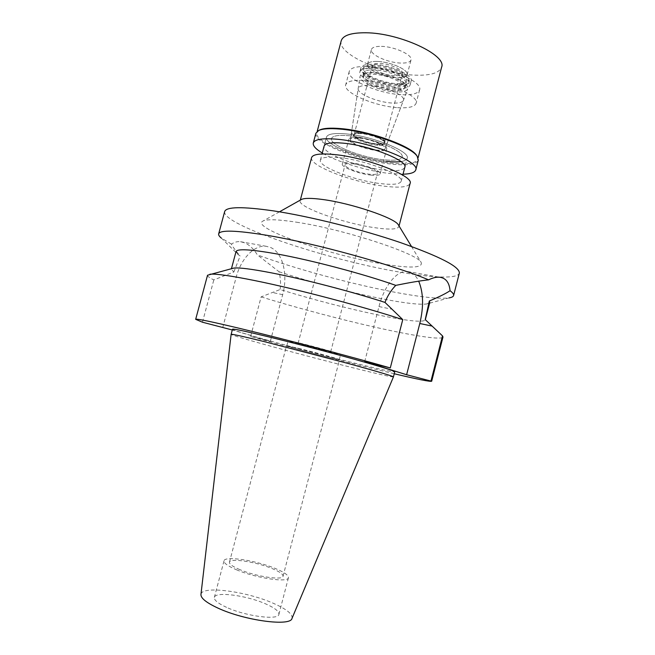 <?xml version="1.0" encoding="UTF-8"?>
<svg xmlns="http://www.w3.org/2000/svg" width="655" height="655" viewBox="0 0 655 655"><rect width="100%" height="100%" fill="white"/><g stroke="black" fill="none" stroke-linecap="round" stroke-linejoin="round"><path stroke-width="0.49" stroke-dasharray="3.27 2.46" d="M292.015 618.369C292.867 614.177 286.62 609.142 273.274 603.271C246.223 591.211 201.314 585.333 200.954 594.478M226.565 607.349C217.984 603.386 213.915 600.062 214.357 597.385C215.233 591.211 246.788 595.428 265.75 603.926C274.822 607.946 279.202 611.402 278.907 614.316C278.702 620.498 245.813 616.314 226.565 607.349M393.426 376.912C391.584 377.092 378.394 374.12 353.864 368.012C304.902 355.861 230.65 335.589 231.125 334.337M232.5 329.203C231.452 330.677 305.934 351.219 355.1 363.247C379.834 369.322 393.057 372.163 394.752 371.77M394.244 373.759L372.024 368.38C334.549 359.145 287.144 346.683 250.611 336.474L270.327 341.312L232.288 329.981M364.671 361.691L378.975 306.565C384.264 285.49 397.225 269.999 407.402 271.481L411.176 272.595C414.238 274.175 416.744 277.032 418.692 281.183M207.537 275.231C207.348 276.246 209.444 277.802 213.817 279.914L233.851 271.989L231.321 269.18L231.911 268.558M202.452 322.211L213.817 279.914M270.327 341.312L282.673 294.66C288.208 274.756 282.821 252.478 270.523 247.459L266.233 246.296C254.754 244.552 241.048 258.25 236.152 277.302L222.823 327.164M250.611 336.474L261.14 296.862L280.094 289.535C311.936 299.319 343.867 307.645 375.888 314.506C406.026 320.803 422.483 322.653 425.242 320.058L425.341 319.706M261.14 296.862C297.321 308.096 344.628 320.557 382.283 328.802C416.506 336.318 442.199 340.133 442.993 336.998M425.218 319.591L425.242 320.058M231.42 244.094L221.365 238.093L237.921 254.443L240.164 255.982C235.276 250.275 232.361 246.313 231.42 244.094C234.351 242.129 237.38 241.335 240.524 241.703L244.716 242.841C249.375 244.855 253.608 248.884 257.423 254.926L279.014 271.727C280.577 277.769 280.946 283.705 280.094 289.535M236.029 251.594L237.921 254.443M233.851 271.989L240.164 255.982M224.657 211.581C221.578 224.608 325.789 259.298 397.086 271.645C431.539 277.876 457.796 279.153 459.327 273.143M279.014 271.727C308.89 281.65 348.714 292.155 380.072 298.393C403.3 303.003 418.848 304.87 426.724 303.977L449.174 297.861C438.875 299.122 419.781 297.067 391.895 291.68C349.041 283.418 294.144 268.46 257.423 254.926M426.724 303.977L429.778 302.422M296.494 222.192C343.31 229.152 416.948 253.264 421.059 262.237C423.49 268.149 410.03 268.599 380.686 263.58C327.156 254.623 248.319 227.007 263.351 220.866C267.764 219.048 278.817 219.49 296.494 222.192M398.69 225.402L398.87 226.671C397.331 229.512 389.013 229.823 373.915 227.58C342.86 223.109 297.599 206.996 300.146 200.766L300.923 199.759M311.584 157.609C308.595 165.551 353.471 182.688 384.698 186.233C399.886 188.034 408.343 187.109 410.087 183.449M339.421 157.634C365.834 160.172 404.602 175.311 401.179 181.304C399.796 184.284 392.918 185.046 380.539 183.605C354.838 180.723 317.847 166.566 320.401 160.115C321.441 157.306 327.787 156.488 339.421 157.634M386.335 161.4C398.748 162.653 405.691 161.621 407.164 158.297C410.767 151.583 372.187 135.937 345.693 133.866C334.009 132.916 327.606 134.005 326.477 137.124C323.734 144.321 360.553 158.928 386.335 161.4C360.553 158.928 323.734 144.321 326.477 137.124C327.606 134.005 334.009 132.916 345.693 133.866C372.187 135.937 410.767 151.583 407.164 158.297C406.69 159.926 404.61 161.015 400.95 161.564M348.403 135.7C371.549 137.542 405.191 151.166 402.088 157.061C400.819 159.959 394.777 160.868 383.953 159.787C361.355 157.642 329.056 144.812 331.504 138.541C332.511 135.806 338.144 134.856 348.403 135.7C338.144 134.856 332.511 135.806 331.504 138.541C329.056 144.812 361.355 157.642 383.953 159.787C394.777 160.868 400.819 159.959 402.088 157.061C405.191 151.166 371.549 137.542 348.403 135.7M397.577 107.649C408.466 108.337 414.64 106.88 416.097 103.277C419.577 95.917 386.303 81.277 362.976 80.377C352.644 79.943 346.888 81.416 345.709 84.814C342.86 92.584 374.824 106.347 397.577 107.649M369.469 85.494C384.69 86.132 406.206 95.736 403.382 100.428C402.276 102.557 398.387 103.424 391.698 103.015C377.272 102.229 356.918 93.567 358.179 88.564C358.743 86.206 362.502 85.183 369.469 85.494M376.371 150.02C381.472 150.494 384.387 150.069 385.124 148.726C387.007 145.787 370.427 138.975 358.899 138.049C353.61 137.607 350.769 138.123 350.384 139.613C349.492 142.749 365.326 149.045 376.371 150.02M358.113 137.509C370.452 138.5 388.276 145.729 386.679 148.988C386.032 150.552 382.839 151.059 377.108 150.527C364.925 149.446 347.486 142.446 348.894 139.081C349.467 137.566 352.537 137.042 358.113 137.509M370.681 175.082C376.396 175.712 379.556 175.344 380.162 173.952C381.66 171.061 363.738 164.077 351.448 162.858C345.897 162.293 342.852 162.677 342.319 164.028C341.009 167.017 358.539 173.788 370.681 175.082M352.898 163.783C363.386 164.831 378.647 170.775 377.378 173.248C376.862 174.426 374.177 174.746 369.314 174.214C358.94 173.117 343.965 167.32 345.095 164.773C345.545 163.627 348.149 163.291 352.898 163.783M323.202 350.319L330.677 351.866L298.09 343.318L323.202 350.319M299.662 343.056C316.152 347.011 341.795 354.167 340.616 354.461L328.45 351.94C312.214 348.026 287.381 341.116 288.159 340.698L299.662 343.056M327.148 356.926L339.29 359.562C340.436 359.366 314.768 352.284 298.295 348.272L286.808 345.791C286.063 346.102 310.928 352.947 327.148 356.926M298.148 348.223C314.785 352.284 340.706 359.431 339.544 359.628L327.279 356.959C310.904 352.947 285.809 346.036 286.554 345.725L298.148 348.223M239.869 569.645C232.656 566.559 229.185 564.07 229.455 562.17C229.921 557.831 256.08 561.834 271.956 568.491C279.513 571.618 283.206 574.198 283.042 576.228C283.026 580.592 255.958 576.58 239.869 569.645M236.463 569.768C255.827 578.136 288.478 582.966 288.437 577.718C288.626 575.262 284.155 572.142 275.043 568.376C255.982 560.418 224.64 555.604 224.018 560.819C223.682 563.079 227.834 566.067 236.463 569.768M377.91 145.287C366.538 144.321 350.237 137.804 351.162 134.496C351.563 132.932 354.494 132.367 359.955 132.801C371.844 133.71 388.923 140.784 386.949 143.879C386.188 145.295 383.175 145.762 377.91 145.287M371.991 72.967C364.622 72.705 360.635 73.868 360.029 76.463C358.67 81.973 380.08 91.225 395.317 91.937C402.375 92.306 406.509 91.323 407.713 88.974C410.783 83.815 388.104 73.491 371.991 72.967M361.134 133.62C356.517 133.252 353.962 133.702 353.471 134.979C352.284 137.82 366.71 143.666 376.797 144.518C381.529 144.935 384.157 144.493 384.698 143.175C386.024 140.416 371.328 134.406 361.134 133.62M376.928 144.026C366.841 143.175 352.406 137.329 353.602 134.488C354.093 133.202 356.648 132.744 361.265 133.121C371.467 133.898 386.155 139.908 384.829 142.675C384.288 143.994 381.652 144.444 376.928 144.026M361.527 133.301C357.057 132.94 354.584 133.374 354.109 134.619C352.947 137.37 366.915 143.036 376.682 143.854C381.259 144.256 383.805 143.822 384.329 142.553C385.607 139.867 371.393 134.054 361.527 133.301M394.515 75.751C384.657 75.407 370.886 69.217 372.261 65.647C372.826 64.043 375.372 63.306 379.884 63.445C389.848 63.707 403.857 70.06 402.366 73.548C401.752 75.202 399.132 75.939 394.515 75.751M377.501 61.439C372.908 61.275 369.829 61.848 368.257 63.175C362.747 67.391 382.348 77.167 396.758 77.642C404.233 77.896 407.672 76.463 407.066 73.36C405.953 68.579 389.176 61.75 377.501 61.439C372.908 61.275 369.829 61.848 368.257 63.175L367.504 64.346C365.719 69.062 383.814 77.175 396.758 77.642C402.858 77.896 406.321 76.93 407.156 74.744L407.066 73.36C405.953 68.579 389.176 61.75 377.501 61.439M396.873 85.428C379.81 84.773 356.5 73.319 362.919 68.398C364.753 66.851 368.405 66.18 373.874 66.392C387.793 66.826 407.885 74.948 409.162 80.524C409.85 84.143 405.756 85.78 396.873 85.428M375.397 67.662C369.264 67.457 365.817 68.423 365.064 70.568C363.238 75.358 382.037 83.709 395.464 84.258C401.793 84.552 405.38 83.586 406.231 81.367C408.261 76.717 389.029 68.055 375.397 67.662M393.778 90.685C380.358 90.079 361.544 81.793 363.337 77.11C364.082 75.014 367.512 74.081 373.653 74.31C387.261 74.776 406.526 83.365 404.52 87.909C403.685 90.079 400.099 91.004 393.778 90.685M324.102 146.114L326.477 137.124L324.102 146.114C321.433 153.016 358.318 167.451 384.067 170.079C396.463 171.405 403.39 170.48 404.823 167.287L407.164 158.297L404.823 167.287M400.966 94.656C378.181 93.567 346.298 79.574 349.246 71.428C350.466 67.874 356.255 66.261 366.612 66.597C389.979 67.26 423.155 82.162 419.585 89.882C418.087 93.657 411.88 95.253 400.966 94.656M373.694 72.386C367.34 72.148 363.779 73.123 363.009 75.309C361.142 80.197 380.637 88.793 394.539 89.407C401.106 89.743 404.823 88.769 405.691 86.509C407.787 81.769 387.809 72.844 373.694 72.386M395.178 86.976C381.267 86.386 361.789 77.765 363.656 72.836C364.434 70.634 367.995 69.643 374.357 69.864C388.481 70.298 408.442 79.255 406.337 84.028C405.461 86.313 401.744 87.295 395.178 86.976M372.441 68.292C364.982 68.038 360.807 69.201 359.906 71.788C357.728 77.609 380.604 87.721 396.946 88.433C404.684 88.818 409.08 87.655 410.12 84.962C412.617 79.361 389.086 68.783 372.441 68.292M397.962 84.552C381.603 83.889 358.752 73.728 360.946 67.825C361.863 65.213 366.047 64.018 373.506 64.247C390.159 64.689 413.673 75.317 411.152 80.999C410.104 83.734 405.707 84.921 397.962 84.552M374.709 65.246C369.445 65.05 365.924 65.697 364.155 67.187C357.941 71.952 380.391 83.021 396.848 83.635C405.404 83.963 409.342 82.374 408.679 78.87C407.443 73.475 388.112 65.647 374.709 65.246M381.464 46.366C394.621 46.546 413.068 55.11 411.029 59.916C410.169 62.209 406.69 63.257 400.573 63.06C387.604 62.733 369.567 54.471 371.41 49.526C372.179 47.307 375.528 46.259 381.464 46.366M341.214 40.806C336.916 53.644 381.881 74.015 414.369 75.112C430.171 75.767 439.251 73.114 441.617 67.146M417.227 156.365L417.726 159.222C415.81 163.439 407.042 164.749 391.412 163.144C359.292 160.041 313.508 141.889 316.823 132.752L318.666 130.509M315.874 133.276C312.525 142.536 358.989 160.925 391.567 164.102C407.443 165.74 416.351 164.421 418.291 160.147M403.03 174.197L389.135 173.428C366.939 170.93 336.727 161.769 322.276 153.008M378.975 306.565L391.985 309.226M225.648 275.157L236.152 277.302M282.673 294.66L272.513 292.523M407.402 271.481L439.775 277.261M231.321 269.18L231.452 268.681M266.233 246.296L240.524 241.703M411.479 246.468L421.059 262.237M279.439 211.827L263.351 220.866M300.146 200.766L300.326 200.086M398.87 226.671L399.042 225.991M401.179 181.304L402.776 175.163M320.401 160.115L322.023 153.982M419.585 89.882L416.097 103.277M349.246 71.428L345.709 84.814M385.124 148.726L403.382 100.428M350.384 139.613L358.179 88.564M380.162 173.952L386.679 148.988M342.319 164.028L348.894 139.081M330.677 351.866L377.378 173.248M298.09 343.318L345.095 164.773M339.29 359.562L340.616 354.461M286.808 345.791L288.159 340.698M283.042 576.228L339.544 359.628M229.455 562.17L286.554 345.725M278.907 614.316L288.437 577.718M214.357 597.385L224.018 560.819M351.162 134.496L360.029 76.463M386.949 143.879L407.713 88.974M353.471 134.979L353.602 134.488M384.698 143.175L384.829 142.675M354.109 134.619L372.261 65.647M384.329 142.553L402.366 73.548M364.155 67.187L362.919 68.398M408.679 78.87L409.162 80.524M363.337 77.11L365.064 70.568M404.52 87.909L406.231 81.367M363.009 75.309L363.656 72.836M405.691 86.509L406.337 84.028M359.906 71.788L360.946 67.825M410.12 84.962L411.152 80.999M407.156 74.744L411.029 59.916M367.504 64.346L371.41 49.526M316.823 132.752L317.184 131.409M417.726 159.222L418.07 157.871"/><path stroke-width="0.98" d="M231.125 334.337L200.954 594.478C200.725 598.187 206.391 602.723 217.959 608.102C244.716 620.662 290.845 626.704 292.015 618.369L393.434 376.903L394.752 371.77C394.105 370.755 379.875 366.382 352.087 358.629C325.248 351.195 290.288 342.098 265.848 336.179C244.119 330.947 233.008 328.622 232.5 329.203L231.133 334.32C231.6 333.886 242.686 336.326 264.399 341.648L350.654 364.139C378.475 371.803 392.738 376.06 393.434 376.903M232.288 329.981L202.452 322.211L195.673 319.337C196.14 318.461 211.59 321.662 242.023 328.949C283.836 339.003 350.499 356.525 390.29 367.93L364.671 361.691L406.616 374.734L431.678 381.251C430.269 381.832 417.792 379.335 394.244 373.759M418.692 281.183C423.449 292.605 423.81 306.712 419.79 323.505L406.616 374.734M390.29 367.93L402.76 319.624L384.984 302.422C352.587 291.843 303.895 279.169 271.579 272.889C251.741 269.049 239.132 267.445 233.761 268.083L207.537 275.231L195.673 319.337M231.911 268.558L233.761 268.083M402.76 319.624C363.476 306.646 297.01 289.101 254.901 280.602C230.74 275.73 215.741 273.61 209.911 274.224M431.678 381.251L442.993 336.998L442.51 335.892L425.218 319.591L429.328 300.997C439.046 296.92 445.965 293.489 450.067 290.714C449.314 282.551 445.883 278.072 439.775 277.261C436.558 276.885 432.832 277.753 428.591 279.849C420.371 280.741 409.432 282.583 395.767 285.367C391.051 290.271 387.449 295.954 384.984 302.422M431.047 380.727L442.51 335.892M221.365 238.093C219.286 236.422 218.385 235.022 218.655 233.892C219.982 229.815 236.087 230.29 266.962 235.309C315.235 243.275 393.221 264.857 428.591 279.849M395.767 285.367C363.738 273.986 311.076 260.068 276.631 253.894C250.685 249.334 237.159 248.573 236.029 251.594L231.452 268.681M450.067 290.714C452.744 292.703 453.923 294.308 453.596 295.528L459.327 273.143C459.933 266.863 440.25 256.662 400.287 242.53C361.388 229.258 309.406 216.314 273.471 210.877C242.481 206.44 226.204 206.677 224.657 211.581L218.655 233.892M425.341 319.706L429.778 302.422L429.328 300.997M453.596 295.528C453.285 296.641 451.811 297.419 449.174 297.861M300.923 199.759L301.595 199.374C304.812 198.006 311.854 198.047 322.702 199.505C351.129 203.189 394.629 217.902 398.289 224.747L398.69 225.402M399.042 225.991L410.087 183.449C414.369 176.195 366.841 157.601 334.566 154.564C320.475 153.204 312.82 154.22 311.584 157.609L300.326 200.086M402.776 175.163L404.823 167.287C408.36 160.86 369.707 145.418 343.245 143.158C331.577 142.135 325.199 143.118 324.102 146.114L322.023 153.982M400.95 161.564C397.184 162.096 392.312 162.047 386.335 161.4M418.07 157.871L441.617 67.146C447.177 55.208 399.583 32.914 365.899 32.775C351.227 32.66 342.999 35.337 341.214 40.806L317.184 131.409M318.666 130.509L319.632 129.977C323.586 128.2 330.578 127.733 340.608 128.585C368.74 130.746 411.062 145.918 416.637 155.431L417.227 156.365M415.761 169.907L418.291 160.147L417.202 156.324C411.561 146.695 368.552 131.287 339.986 129.084C329.809 128.216 322.71 128.683 318.707 130.484L315.874 133.276L313.286 143.027C314.629 139.253 322.628 137.992 337.3 139.245C370.992 142.029 420.395 161.818 415.761 169.907C414.877 172.552 410.636 173.984 403.03 174.197M322.276 153.008C315.751 149.094 312.762 145.762 313.286 143.027M432.185 326.108L419.79 323.505M398.289 224.747L411.479 246.468M301.595 199.374L279.439 211.827M416.637 155.431L417.202 156.324M319.632 129.977L318.707 130.484"/></g></svg>
